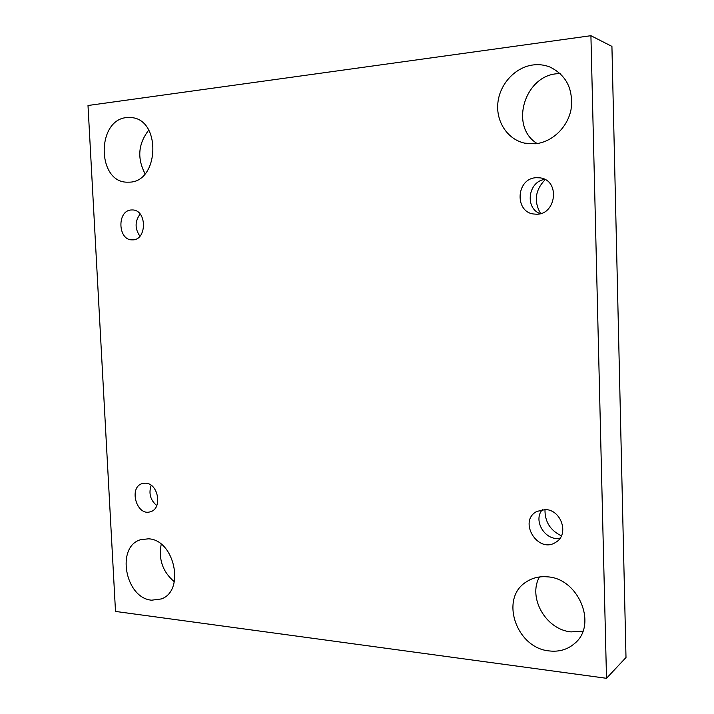 <?xml version="1.0" encoding="UTF-8"?>
<svg xmlns="http://www.w3.org/2000/svg" width="714" height="714" viewBox="0 0 714 714"><rect width="100%" height="100%" fill="white"/><g stroke="black" fill="none" stroke-linecap="round" stroke-linejoin="round"><path stroke-width="1.07" d="M115.507 611.434L88 105.502L590.915 35.7L606.507 678.3L115.507 611.434M547.245 576.832C539.257 576.162 532.18 577.912 525.995 582.097C499.559 598.412 516.186 648.116 549.298 650.936C559.187 652.052 567.684 649.526 574.779 643.341C597.868 624.598 578.367 578.135 547.245 576.832M533.037 64.956C515.08 67.241 499.711 84.145 497.872 102.95C495.882 121.746 507.6 139.48 524.736 143.166L535.223 143.782C551.94 142.282 567.541 127.619 571.03 109.545C573.52 89.357 566.461 75.175 549.869 67C544.487 64.903 538.874 64.224 533.037 64.956M148.476 538.82L140.676 539.686C115.748 546.487 125.128 598.225 151.671 600.188L161.293 598.948C185.408 590.853 174.43 539.579 148.476 538.82M126.53 117.578C96.622 120.023 96.908 181.543 126.601 182.177L129.894 182.15C159.061 181.338 161.203 120.229 131.903 117.632L126.53 117.578M131.34 209.97C116.837 210.425 117.765 240.439 132.233 239.85C146.986 240.797 147.28 209.854 132.465 209.952L131.34 209.97M145.576 483.191L142.648 483.485C128.261 486.689 136.472 516.668 150.422 511.733C162.703 508.796 158.365 483.253 145.576 483.191M545.371 509.555L536.83 511.42C517.588 521.175 538.169 554.537 555.983 542.149C569.433 534.456 561.356 509.769 545.371 509.555M536.169 177.706C515.49 178.491 514.41 213.504 534.964 214.084C556.001 216.637 561.088 180.089 539.873 177.84L536.169 177.706M606.507 678.3L625.999 657.496L611.925 46.392L590.915 35.7M582.91 631.176L571.075 631.89C545.915 629.748 527.664 597.582 539.463 576.966M537.16 143.541C508.306 126.226 525.602 72.373 560.392 73.694M174.323 581.749C162.738 571.887 158.365 559.383 161.212 544.229M145.067 173.779C136.963 158.267 138.195 143.719 148.744 130.135M544.987 509.537C544.773 521.657 550.253 530.422 561.427 535.839M545.184 179.633C535.197 190.031 533.653 201.33 540.569 213.513M544.764 179.41C528.164 181.472 524.629 208.095 540.105 213.638M542.328 509.644C532.59 520.72 545.496 541.56 560.124 538.124M151.172 485.297C148.503 493.365 150.368 500.139 156.768 505.61M140.123 214.039C134.83 221.295 134.767 228.685 139.926 236.2"/></g></svg>
